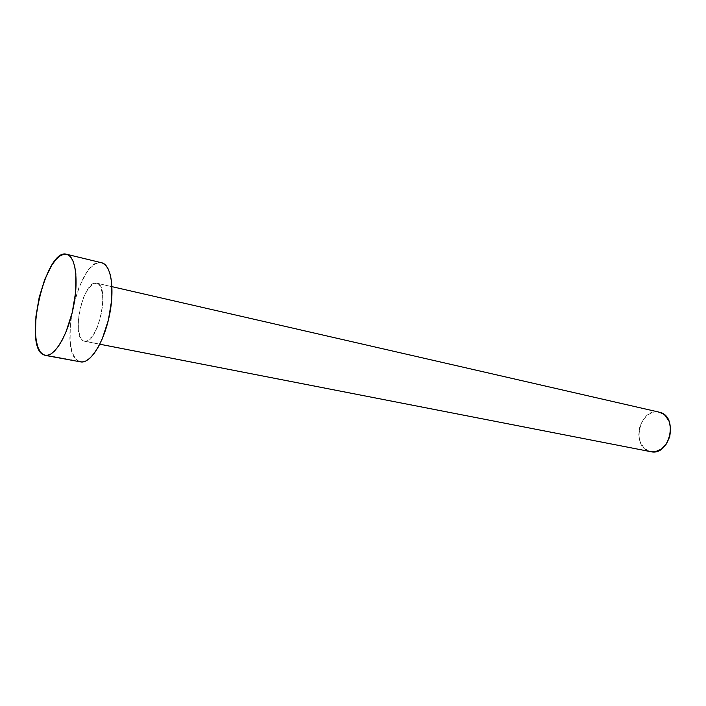 <?xml version="1.0" encoding="UTF-8"?>
<svg xmlns="http://www.w3.org/2000/svg" width="706" height="706" viewBox="0 0 706 706"><rect width="100%" height="100%" fill="white"/><g stroke="black" fill="none" stroke-linecap="round" stroke-linejoin="round"><path stroke-width="0.53" stroke-dasharray="3.53 2.65" d="M659.13 412.127C640.324 406.903 630.423 445.839 649.132 451.24L83.326 340.83C70.671 335.747 83.837 278.967 96.74 283.168L92.813 284.015L88.038 288.904L83.661 297.208L80.299 307.675L78.428 318.803L78.331 328.978L80.043 336.718L81.508 339.286L83.326 340.83L85.426 341.289L87.738 340.619L92.61 335.994L97.181 327.619L100.711 316.773L102.635 305.186L102.635 294.737L100.746 287.068L99.175 284.659L97.278 283.327L111.98 286.698L97.278 283.327C110.542 286.53 97.41 345.552 84.429 341.219L650.738 451.672M101.655 262.738C79.637 255.669 57.16 351.306 78.41 361.075L43.092 354.606L80.625 361.878M78.41 361.075L75.357 358.304L72.903 353.83L71.138 347.837L70.097 340.574L70.318 323.366L73.477 304.639L79.116 286.98L86.485 272.851L90.518 267.786L94.586 264.344L98.54 262.685L102.238 262.906M649.132 451.24L643.863 447.842L640.245 442.053L638.789 434.772L639.707 427.068L642.848 420.07L647.773 414.81L653.756 412.083L658.327 411.969M84.429 341.219L99.775 344.21M96.74 283.168L111.98 286.662"/><path stroke-width="1.06" d="M99.775 344.21L650.738 451.672C669.579 456.517 678.845 416.822 659.916 412.33L111.98 286.662M67.185 254.434C75.957 257.099 78.904 282.338 72.956 309.334C67.123 336.356 54.088 357.36 45.184 355.392L43.092 354.606C23.016 344.916 45.758 247.462 66.629 254.275L102.238 262.906L67.185 254.434L70.282 256.552L72.833 260.585L74.721 266.4L75.851 273.787L75.657 292.116L72.206 312.59L66.073 331.776L62.322 339.851L58.316 346.478L54.23 351.385L50.223 354.421L46.464 355.497L43.092 354.606L40.216 351.826L37.947 347.299L36.35 341.236L35.477 333.859L35.935 316.367L39.201 297.297L44.822 279.267L52.041 264.794L55.95 259.587L59.869 256.022L63.664 254.275L67.185 254.434M45.263 355.409L80.625 361.878C90.015 363.925 103.376 343.451 109.095 316.985C114.946 290.545 111.477 265.668 102.238 262.906L66.673 254.284M102.238 262.906L105.521 265.041L108.256 269.048L110.321 274.793L111.619 282.082L111.68 300.103L108.362 320.171L102.211 338.942L98.39 346.831L94.277 353.282L90.059 358.057L85.903 360.987L81.975 361.993L78.41 361.075M658.327 411.969L662.766 413.592L665.317 415.569L669.111 421.341L670.674 428.763L669.756 436.687L666.482 443.845L661.39 449.122L655.292 451.708L649.132 451.24"/></g></svg>
